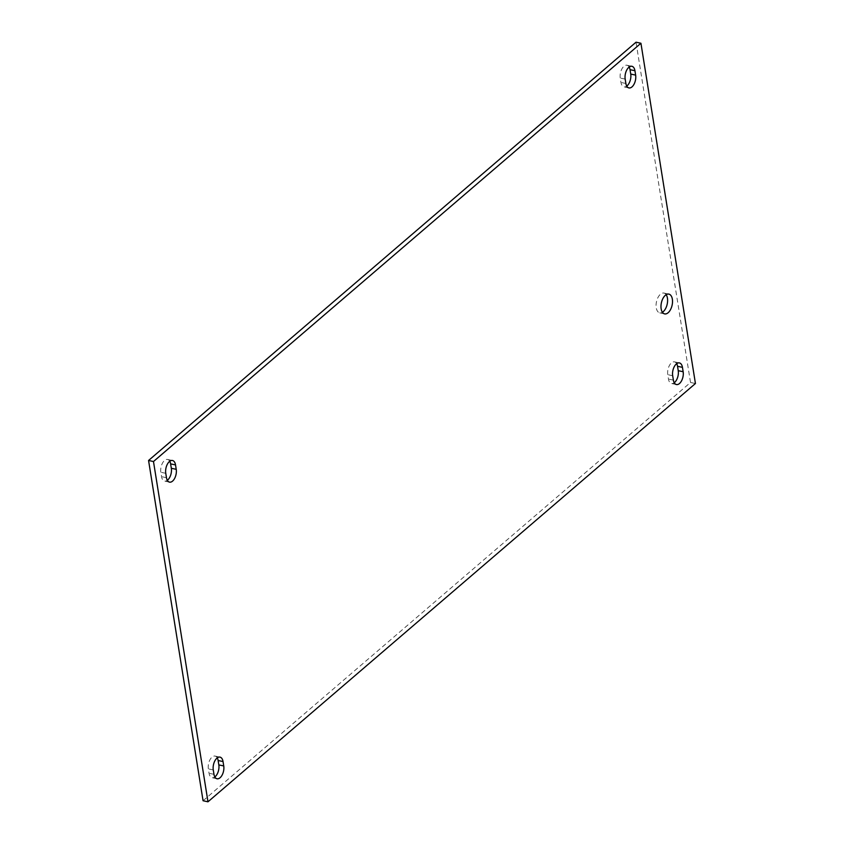 <?xml version="1.0" encoding="UTF-8"?>
<svg xmlns="http://www.w3.org/2000/svg" width="844" height="844" viewBox="0 0 844 844"><rect width="100%" height="100%" fill="white"/><g stroke="black" fill="none" stroke-linecap="round" stroke-linejoin="round"><path stroke-width="0.63" stroke-dasharray="4.22 3.17" d="M666.169 294.693A10.107 5.497 102.1 0 0 663.954 293.068A10.107 5.497 102.1 0 0 660.441 294.239A10.107 5.497 102.1 0 0 656.073 304.874A10.107 5.497 102.1 0 0 659.723 312.839A10.107 5.497 102.1 0 0 662.413 312.269M676.677 363.669A8.82 4.79 102.1 0 0 674.493 361.865A8.82 4.79 102.1 0 0 669.334 365.642A8.82 4.79 102.1 0 0 667.773 374.673L668.469 379.072A8.82 4.79 102.1 0 0 671.507 383.503A8.82 4.79 102.1 0 0 674.24 382.743M169.76 461.257A8.82 4.79 102.1 0 0 167.576 459.452A8.82 4.79 102.1 0 0 162.417 463.229A8.82 4.79 102.1 0 0 160.845 472.26L161.552 476.649A8.82 4.79 102.1 0 0 164.591 481.08A8.82 4.79 102.1 0 0 167.323 480.331M629.17 67.045A8.82 4.79 102.1 0 0 626.986 65.241A8.82 4.79 102.1 0 0 621.817 69.029A8.82 4.79 102.1 0 0 620.256 78.049L620.962 82.448A8.82 4.79 102.1 0 0 624.001 86.879A8.82 4.79 102.1 0 0 626.733 86.12M217.267 757.88A8.82 4.79 102.1 0 0 215.083 756.076A8.82 4.79 102.1 0 0 209.924 759.853A8.82 4.79 102.1 0 0 208.362 768.884L209.059 773.273A8.82 4.79 102.1 0 0 212.097 777.704A8.82 4.79 102.1 0 0 214.83 776.955M203.066 800.745L690.519 382.469L695.435 383.524M690.519 382.469L636.017 42.2M672.679 375.728L667.773 374.673M673.385 380.116L668.469 379.072M165.762 473.315L160.845 472.26M166.468 477.704L161.552 476.649M625.172 79.104L620.256 78.049M625.879 83.493L620.962 82.448M213.268 769.939L208.362 768.884M213.975 774.328L209.059 773.273M659.723 312.839L664.629 313.894M663.954 293.068L668.859 294.113M676.424 384.547L671.507 383.503M679.409 362.92L674.493 361.865M169.507 482.135L164.591 481.08M172.492 460.497L167.576 459.452M628.917 87.924L624.001 86.879M631.903 66.296L626.986 65.241M217.013 778.759L212.097 777.704M219.999 757.121L215.083 756.076"/><path stroke-width="1.27" d="M662.413 312.269A10.107 5.497 102.1 0 0 663.236 311.668A10.107 5.497 102.1 0 0 666.169 294.693M665.357 295.284A10.107 5.497 -77.9 0 1 668.859 294.113A10.107 5.497 -77.9 0 1 672.119 305.159A10.107 5.497 -77.9 0 1 664.629 313.894A10.107 5.497 -77.9 0 1 660.989 305.929A10.107 5.497 -77.9 0 1 665.357 295.284M673.385 380.116L672.679 375.728A8.82 4.79 -77.9 0 1 674.25 366.697A8.82 4.79 -77.9 0 1 679.409 362.92A8.82 4.79 -77.9 0 1 682.448 367.351L683.155 371.74A8.82 4.79 -77.9 0 1 681.583 380.771A8.82 4.79 -77.9 0 1 676.424 384.547A8.82 4.79 -77.9 0 1 673.385 380.116M674.24 382.743A8.82 4.79 102.1 0 0 678.238 370.685L677.532 366.296A8.82 4.79 102.1 0 0 676.677 363.669M166.468 477.704L165.762 473.315A8.82 4.79 -77.9 0 1 167.323 464.284A8.82 4.79 -77.9 0 1 172.492 460.497A8.82 4.79 -77.9 0 1 175.531 464.928L176.227 469.327A8.82 4.79 -77.9 0 1 174.666 478.358A8.82 4.79 -77.9 0 1 169.507 482.135A8.82 4.79 -77.9 0 1 166.468 477.704M167.323 480.331A8.82 4.79 102.1 0 0 171.321 468.272L170.615 463.883A8.82 4.79 102.1 0 0 169.76 461.257M625.879 83.493L625.172 79.104A8.82 4.79 -77.9 0 1 626.733 70.073A8.82 4.79 -77.9 0 1 631.903 66.296A8.82 4.79 -77.9 0 1 634.941 70.727L635.637 75.116A8.82 4.79 -77.9 0 1 634.076 84.147A8.82 4.79 -77.9 0 1 628.917 87.924A8.82 4.79 -77.9 0 1 625.879 83.493M626.733 86.12A8.82 4.79 102.1 0 0 630.732 74.061L630.025 69.672A8.82 4.79 102.1 0 0 629.17 67.045M213.975 774.328L213.268 769.939A8.82 4.79 -77.9 0 1 214.84 760.908A8.82 4.79 -77.9 0 1 219.999 757.121A8.82 4.79 -77.9 0 1 223.038 761.552L223.744 765.951A8.82 4.79 -77.9 0 1 222.183 774.971A8.82 4.79 -77.9 0 1 217.013 778.759A8.82 4.79 -77.9 0 1 213.975 774.328M214.83 776.955A8.82 4.79 102.1 0 0 218.828 764.896L218.121 760.507A8.82 4.79 102.1 0 0 217.267 757.88M695.435 383.524L207.983 801.8L153.481 461.531L640.934 43.255L695.435 383.524M640.934 43.255L636.017 42.2L148.565 460.476L203.066 800.745L207.983 801.8M148.565 460.476L153.481 461.531M683.155 371.74L678.238 370.685M682.448 367.351L677.532 366.296M176.227 469.327L171.321 468.272M175.531 464.928L170.615 463.883M635.637 75.116L630.732 74.061M634.941 70.727L630.025 69.672M223.744 765.951L218.828 764.896M223.038 761.552L218.121 760.507"/></g></svg>
